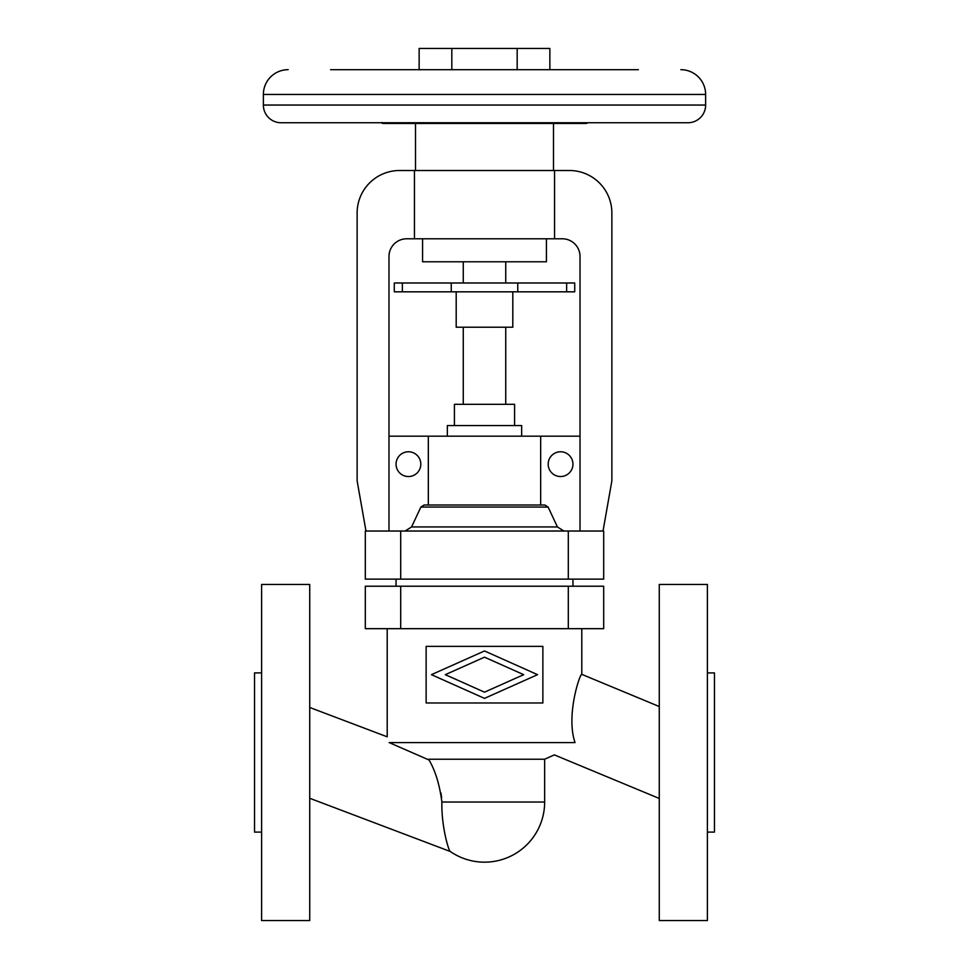 <?xml version="1.0" encoding="UTF-8"?>
<svg xmlns="http://www.w3.org/2000/svg" width="969" height="969" viewBox="0 0 969 969"><rect width="100%" height="100%" fill="white"/><g stroke="black" fill="none" stroke-linecap="round" stroke-linejoin="round"><path stroke-width="1.45" d="M441.622 797.669L440.968 792.981M428.988 759.987L389.163 742.581C386.583 734.938 386.583 734.938 389.163 742.581L575.053 742.581C547.824 758.267 547.824 758.267 575.053 742.581C565.557 715.134 580.443 672.268 581.788 674.351C580.443 672.268 565.557 715.134 575.053 742.581C547.824 758.267 547.824 758.267 575.053 742.581C565.557 715.134 580.443 672.268 581.788 674.351C580.443 672.268 565.557 715.134 575.053 742.581M544.651 802.029L544.651 759.224L428.613 759.224C435.178 770.185 439.599 784.454 441.888 802.029C441.258 826.012 448.647 851.012 450.294 851.497C448.647 851.012 441.258 826.012 441.888 802.029L544.651 802.029A60.151 60.151 0 0 1 450.294 851.497L309.729 798.274M544.651 759.224L554.316 754.887L659.271 798.468M309.729 707.479L387.212 736.815L387.212 628.675M659.271 706.534L581.788 674.351L581.788 628.675M707.394 920.55L707.394 584.452L659.271 584.452L659.271 920.55L707.394 920.55M707.394 832.105L714.468 832.105L714.468 672.898L707.394 672.898M309.729 920.55L309.729 584.452L261.606 584.452L261.606 920.55L309.729 920.55M261.606 832.105L254.532 832.105L254.532 672.898L261.606 672.898M523.684 674.666L484.5 657.164L445.316 674.666L484.5 692.169L523.684 674.666M537.565 674.666L484.5 698.37L431.435 674.666L484.5 650.962L537.565 674.666M426.13 646.359L426.13 702.973L542.87 702.973L542.87 646.359L426.13 646.359M365.313 586.221L603.687 586.221L603.687 628.675L365.313 628.675L365.313 586.221M603.687 628.675L603.687 586.221M396.055 579.135L396.055 586.221M572.945 579.135L572.945 586.221M603.687 579.135L365.313 579.135L365.313 531.024L603.687 531.024L603.687 579.135L603.687 531.024M414.453 170.508L414.453 238.786L554.547 238.786L554.547 170.508L399.591 170.508A42.454 42.454 0 0 0 357.137 212.962L357.137 480.866L365.979 531.024M554.547 238.786L562.335 238.786A17.684 17.684 0 0 1 580.019 256.482L580.019 531.024M603.021 531.024L611.863 480.866L611.863 212.962A42.454 42.454 0 0 0 569.409 170.508L554.547 170.508M388.981 531.024L388.981 256.482A17.684 17.684 0 0 1 406.665 238.786L414.453 238.786M546.419 238.786L546.419 261.787L422.581 261.787L422.581 238.786M463.267 261.787L463.267 282.984M505.733 261.787L505.733 282.984M451.251 282.984L451.251 291.826L394.286 291.826L394.286 282.984L574.714 282.984L574.714 291.826L517.749 291.826L517.749 282.984M451.251 291.826L517.749 291.826M456.193 291.826L456.193 327.207L512.807 327.207L512.807 291.826M505.733 327.207L505.733 404.327M463.267 327.207L463.267 404.327M454.425 425.561L454.425 404.327L514.575 404.327L514.575 425.561M447.351 436.171L447.351 425.561L521.649 425.561L521.649 436.171M580.019 436.171L388.981 436.171M420.812 464.151A12.379 12.379 0 0 0 408.433 451.772A12.379 12.379 0 0 0 396.055 464.151A12.379 12.379 0 0 0 408.433 476.542A12.379 12.379 0 0 0 420.812 464.151M411.571 526.942L557.429 526.942L548.115 507.066L544.893 505.019L424.107 505.019L420.885 507.066L411.571 526.942L405.127 531.024M428.334 436.171L428.334 505.019M572.945 464.151A12.379 12.379 0 0 0 560.567 451.772A12.379 12.379 0 0 0 548.188 464.151A12.379 12.379 0 0 0 560.567 476.542A12.379 12.379 0 0 0 572.945 464.151M540.666 505.019L540.666 436.171M557.429 526.942L563.873 531.024M553.493 123.451L383.324 123.451L585.676 123.451L553.493 123.451L553.493 170.508M415.507 123.451L415.507 170.508M587.795 122.748A3.537 3.537 0 0 1 585.676 123.451M381.895 122.457L381.895 123.148A3.537 3.537 0 0 0 383.324 123.451M546.153 122.748L525.452 122.748L546.153 122.748M419.141 69.683L419.141 48.45L549.859 48.45L549.859 69.683M517.18 48.45L517.18 69.683M451.82 48.45L451.82 69.683M330.599 69.683L638.401 69.683M288.144 69.683A24.77 24.77 0 0 0 263.374 94.441L263.374 105.052A17.684 17.684 0 0 0 281.071 122.748L687.929 122.748A17.684 17.684 0 0 0 705.626 105.052L705.626 94.441A24.77 24.77 0 0 0 680.856 69.683M400.694 586.221L400.694 628.675M568.306 628.675L568.306 586.221M568.306 579.135L568.306 531.024M400.694 531.024L400.694 579.135M566.635 282.984L566.635 291.826M402.365 291.826L402.365 282.984M420.885 507.066L548.115 507.066M263.374 105.052L705.626 105.052M263.374 94.441L705.626 94.441"/></g></svg>
